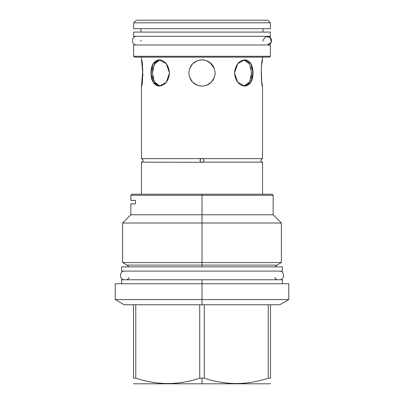 <?xml version="1.0" encoding="UTF-8"?>
<svg xmlns="http://www.w3.org/2000/svg" width="404" height="404" viewBox="0 0 404 404"><rect width="100%" height="100%" fill="white"/><g stroke="black" fill="none" stroke-linecap="round" stroke-linejoin="round"><path stroke-width="0.61" d="M136.244 20.2L267.756 20.2L270.372 22.816L267.756 20.2L136.244 20.2L133.628 22.816L136.244 20.2L133.628 22.816L270.372 22.816L267.756 20.2M134.471 57.126L269.529 57.126L134.471 57.126L133.628 56.282L134.471 57.126L133.628 56.282L270.372 56.282L270.372 44.985L133.628 44.985L133.628 56.282L270.372 56.282L270.372 44.985L133.628 44.985L133.628 56.282L133.628 44.985M141.006 32.088L141.006 28.714M262.994 32.088L262.994 28.714M270.372 28.714L133.628 28.714L270.372 28.714L270.372 22.816L270.372 28.714L270.372 22.816L133.628 22.816L133.628 28.714M262.529 158.626L262.529 86.123L262.529 158.626L202.889 158.626L262.529 158.626L262.529 86.123L262.529 158.626C260.297 159.807 260.297 160.984 262.529 162.166L262.529 194.203L262.529 162.166L262.529 194.203L262.529 162.166L201.111 162.166C200.061 162.661 199.748 158.388 201.111 158.626L202.889 158.626C203.939 158.131 204.257 162.403 202.889 162.166L201.106 162.166C200.061 162.661 199.748 158.388 201.111 158.626L141.471 158.626L141.471 86.123L142.89 74.77L141.577 60.317M141.552 85.759L142.824 69.71M142.45 65.544L142.299 64.428M142.269 64.206L141.637 60.6M141.471 86.123C143.036 86.926 143.036 59.024 141.471 59.822L141.471 57.126L141.471 59.822C143.036 59.024 143.036 86.926 141.471 86.123L141.471 158.626C143.703 159.807 143.703 160.984 141.471 162.166L201.434 162.292L141.471 162.166L141.471 194.203L141.471 162.166M262.529 59.822L262.529 57.126L262.529 59.822C260.964 59.024 260.964 86.926 262.529 86.123C260.964 86.926 260.964 59.024 262.529 59.822M262.454 60.181L261.752 64.074M261.726 64.251L261.539 65.625M261.322 67.67L261.686 81.421M261.888 82.739L262.383 85.431M157.414 60.726L159.934 59.863L154.394 64.059L152.419 72.972L150.924 72.972L153.131 82.275L159.201 86.123L166.281 82.275L169.518 72.972L166.281 63.675L159.201 59.822L153.131 63.675L150.924 72.972C151.136 80.952 153.894 85.335 159.201 86.123C165.18 85.335 168.619 80.952 169.518 72.972C168.619 64.993 165.18 60.61 159.201 59.822C153.894 60.61 151.136 64.993 150.924 72.972L152.419 72.972L154.394 81.891L159.934 86.082L158.812 85.85M202 59.822C209.979 60.61 214.362 64.993 215.15 72.972C214.362 80.952 209.979 85.335 202 86.123C194.021 85.335 189.638 80.952 188.85 72.972C189.638 64.993 194.021 60.61 202 59.822L199.697 60.024L202 59.822C209.979 60.61 214.362 64.993 215.15 72.972C214.362 80.952 209.979 85.335 202 86.123C194.021 85.335 189.638 80.952 188.85 72.972C189.638 64.993 194.021 60.61 202 59.822L204.303 60.024L202 59.822M234.482 72.972C235.381 80.952 238.82 85.335 244.799 86.123C250.106 85.335 252.864 80.952 253.076 72.972C252.864 64.993 250.106 60.61 244.799 59.822C238.82 60.61 235.381 64.993 234.482 72.972L237.719 82.275L244.799 86.123L250.869 82.275L253.076 72.972L250.869 63.675L244.799 59.822L237.719 63.675L234.482 72.972M197.511 85.335L196.142 84.749L197.511 85.335M194.279 62.327L195.647 61.459L194.279 62.327M214.468 77.159L211.378 82.194L206.479 85.34L211.378 82.194L214.463 77.174M204.303 85.921L202 86.123L204.303 85.921M152.53 70.655L152.687 69.412M155.277 62.681L156.282 61.575M158.651 85.8L157.409 85.219M156.277 84.365L155.272 83.259M154.404 81.906L153.747 80.507M153.656 80.28L153.535 79.952M153.121 78.618L152.687 76.513M159.595 59.913L154.394 64.059L152.419 72.972L150.924 72.972L152.419 72.972L154.394 81.891L159.934 86.082M197.511 60.615L192.602 63.776L189.521 68.826L192.602 63.776L197.511 60.615M189.532 77.159L192.622 82.194L197.521 85.34L192.622 82.194L189.532 77.159M199.697 85.921L202 86.123L199.697 85.921M209.014 84.098L206.489 85.335L211.373 82.199L214.458 77.184M214.984 75.083L215.15 73.008M210.009 62.544L214.479 68.826L211.398 63.771L206.489 60.615L207.575 61.065M251.581 72.972L249.606 64.059L244.067 59.863L249.606 64.059L251.581 72.972L253.076 72.972L251.581 72.972L249.606 81.891L244.067 86.082L249.606 81.891L251.581 72.972L253.076 72.972L251.581 72.972M262.454 60.191L261.545 65.6M261.545 80.356L261.731 81.744M250.965 67.67L251.182 68.675M251.455 75.432L251.232 77.002M262.529 162.166L202.889 162.166C204.257 162.403 203.939 158.131 202.889 158.626L201.672 158.444L202.303 158.439L200.682 158.918L201.111 158.626L141.471 158.626M200.167 159.641L200.056 160.014L200.167 159.641M200.036 160.651L200.106 160.979L200.036 160.651M202 162.378L202.323 162.352L202 162.378M202.576 162.292L203.318 161.878L202.576 162.292M203.833 161.151L203.944 160.782L203.833 161.151M203.959 160.12L203.889 159.807L203.959 160.12M269.529 57.126L270.372 56.282L269.529 57.126L270.372 56.282L270.372 44.985M263.883 194.203L202 194.203L202 195.299L130.851 195.299L130.851 200.399L135.522 200.399L135.522 203.813L130.851 203.813L130.851 214.771L202 214.771L202 195.299L130.851 195.299L131.946 194.203L202 194.203L202 195.299L273.149 195.299L202 195.299L202 214.771L273.149 214.771L202 214.771L202 222.993L202 214.771L130.851 214.771L122.629 222.993L281.371 222.993L202 222.993L202 262.57L202 222.993L122.629 222.993L122.629 262.57L202 262.57L202 265.1L202 262.57L281.371 262.57L202 262.57L202 265.1L202 262.57L122.629 262.57L127.013 265.1L128.927 266.872M270.498 383.532L270.034 383.8L202 383.8L270.034 383.8L202 383.8L202 378.154L199.722 378.154C178.406 385.3 157.095 385.3 135.779 378.154L133.502 378.154C133.502 385.3 133.502 385.3 133.502 378.154L133.502 304.762L124.19 304.762L115.211 299.581L202 299.581L202 279.77L282.381 279.77L121.619 279.77L282.381 279.77L282.381 283.734L202 283.734L202 279.77L202 283.734L202 279.77L121.619 279.77L121.619 283.734M202 194.203L272.054 194.203L273.149 195.299L273.149 214.771L281.371 222.993L281.371 262.57L276.987 265.1L127.013 265.1L202 265.1L202 266.872L202 265.1L276.987 265.1L275.074 266.872M270.498 304.762L270.498 378.154C270.498 385.3 270.498 385.3 270.498 378.154C270.498 385.3 270.498 385.3 270.498 378.154L270.498 304.762C282.825 304.762 282.825 304.762 270.498 304.762L199.722 304.762L199.722 378.154L199.722 304.762L133.502 304.762L202 304.762L202 299.581L288.789 299.581L279.81 304.762L202 304.762L202 283.734L115.211 283.734L115.211 299.581L202 299.581L202 283.734L288.789 283.734L288.789 299.581L202 299.581L202 283.734M202 304.762L202 299.581L202 304.762M133.502 383.532L133.966 383.8L202 383.8L202 378.154L202 383.8L202 378.154L204.278 378.154L204.278 304.762L204.278 378.154C225.594 385.3 246.905 385.3 268.221 378.154L268.221 304.762L268.221 378.154L270.498 378.154L268.221 378.154C246.905 385.3 225.594 385.3 204.278 378.154L199.722 378.154C178.406 385.3 157.095 385.3 135.779 378.154L133.502 378.154L133.502 304.762M135.779 304.762L135.779 378.154L135.779 304.762M135.522 203.813C129.331 203.813 129.331 203.813 135.522 203.813L135.522 200.399C129.331 200.399 129.331 200.399 135.522 200.399M124.654 271.089C119.049 270.816 119.049 280.038 124.654 279.77C119.049 280.038 119.049 270.816 124.654 271.089M279.346 271.089C284.951 270.816 284.951 280.038 279.346 279.77C284.951 280.038 284.951 270.816 279.346 271.089M282.426 266.872L121.574 266.872L121.574 271.089L282.426 271.089L282.426 266.872L282.426 271.089L121.574 271.089L121.574 266.872L282.426 266.872L282.426 271.089M121.574 266.872L121.574 271.089M267.423 44.985L271.281 42.354L270.529 37.749L266.029 36.491L262.994 40.041L262.994 41.248M141.006 40.041L141.006 41.248L141.006 40.041M270.372 32.088L133.628 32.088L133.628 36.299L270.372 36.299L270.372 32.088L270.372 36.299L133.628 36.299L133.628 32.088L270.372 32.088L270.372 36.299M133.628 32.088L133.628 36.299M159.721 86.057L154.944 82.805L152.596 75.856M152.454 71.72L153.045 67.625M153.858 65.17L158.373 60.252M203.318 59.888L204.303 60.024M251.546 74.306L250.965 78.285M250.258 80.492L249.606 81.896M248.723 83.264L247.718 84.37M246.586 85.224L244.067 86.082M250.96 67.65L251.187 68.695M211.358 82.219L212.423 80.992M212.878 80.361L213.66 79.053M214.458 68.756L211.373 63.746L206.489 60.615M128.992 277.412C128.664 277.74 129.901 278.548 126.634 279.77M275.008 277.412C275.336 277.74 274.099 278.548 277.366 279.77M267.296 36.304L136.703 36.304C131.108 36.047 131.108 45.238 136.703 44.985L267.296 44.985C272.892 45.238 272.892 36.047 267.296 36.304C272.892 36.047 272.892 45.238 267.296 44.985M136.703 36.304C131.108 36.047 131.108 45.238 136.703 44.985"/></g></svg>

